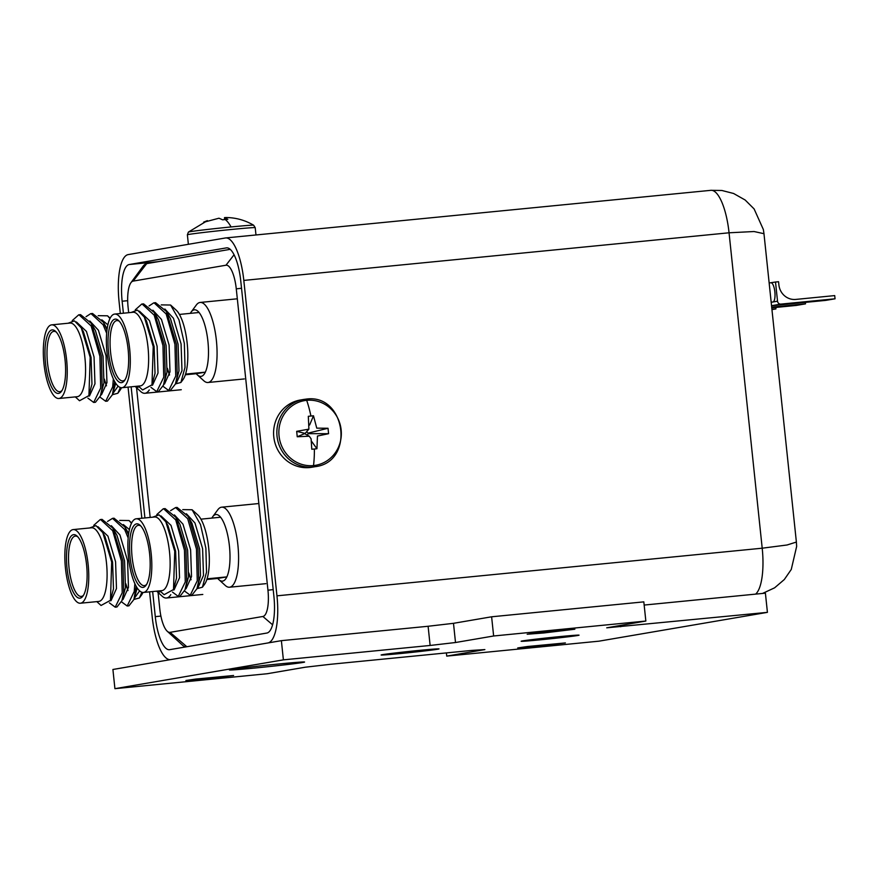 <?xml version="1.0" encoding="UTF-8"?>
<svg xmlns="http://www.w3.org/2000/svg" width="879" height="879" viewBox="0 0 879 879"><rect width="100%" height="100%" fill="white"/><g stroke="black" fill="none" stroke-linecap="round" stroke-linejoin="round"><path stroke-width="1.32" d="M185.963 646.889A41.181 12.767 84.4 0 1 182.338 645.054L167.252 631.254A25.095 7.779 84.4 0 1 159.769 608.707L158.066 592.446M230.199 249.339L146.705 263.623A41.181 12.767 84.4 0 0 143.057 266.227L130.949 282.697A25.095 7.779 84.4 0 1 133.158 281.104L146.705 263.623M186.853 646.735L170.076 632.353A25.095 7.779 84.4 0 1 167.252 631.254M170.076 632.353L262.887 616.476L272.6 624.804M273.204 589.6L267.952 590.205A25.095 7.779 84.4 0 1 262.887 616.476M267.952 590.205L236.275 288.861L241.527 288.257M234.067 254.778L225.969 265.227A25.095 7.779 84.4 0 1 236.275 288.861M225.969 265.227L133.158 281.104M128.664 312.704L128.103 307.375A25.095 7.779 84.4 0 1 130.949 282.697M136.542 387.716L150.177 517.434M202.686 254.042L210.114 252.767M152.649 591.545L155.286 616.64A35.072 10.867 -95.6 0 0 169.449 649.702A35.072 10.867 -95.6 0 0 169.691 649.669L266.831 633.056A35.072 10.867 -95.6 0 0 273.907 596.347L240.758 280.939A35.072 10.867 -95.6 0 0 226.595 247.867A35.072 10.867 -95.6 0 0 226.353 247.9L129.213 264.524L157.824 261.711M127.675 300.684L122.137 301.233A35.072 10.867 84.4 0 1 129.213 264.524M122.137 301.233L123.401 313.221M131.136 386.804L144.914 517.951M120.324 313.517L119.083 301.75A45.038 13.965 84.4 0 1 128.169 254.602L225.31 237.989A45.038 13.965 84.4 0 1 225.617 237.945A45.038 13.965 84.4 0 1 243.813 280.412L276.962 595.83A45.038 13.965 84.4 0 1 267.875 642.967L170.735 659.591A45.038 13.965 84.4 0 1 170.427 659.635A45.038 13.965 84.4 0 1 152.232 617.168L149.573 591.842M141.838 518.247L128.059 387.112M762.522 593.446L774.619 587.809L784.321 579.525L791.265 569.471L796.649 546.419L796.385 542.057L787.057 544.991L762.203 548.199L276.962 595.83M796.385 542.057L763.972 233.704L754.05 231.529L729.054 232.792L762.203 548.199A45.038 13.965 -95.6 0 1 755.61 594.116M231.067 226.947A32.809 0.692 174 0 0 188.403 232.078L207.378 220.64L203.653 222.123L205.323 221.838L218.97 218.212L222.651 219.827L225.233 219.519A54.806 16.987 84.4 0 1 231.067 226.947A32.809 0.692 174 0 1 253.635 225.222C245.208 220.244 236.077 217.684 226.244 217.52L224.53 217.596L227.804 219.321L225.233 219.519M313.528 465.573A32.809 31.194 -99.7 0 1 279.05 435.995A32.809 31.194 -99.7 0 1 306.672 400.319A32.809 31.194 -99.7 0 1 341.151 429.897A32.809 31.194 -99.7 0 1 313.528 465.573A54.806 16.987 84.4 0 0 314.385 449.026L311.781 449.235L311.1 438.819L309.254 436.215L297.245 436.764L296.673 431.336L308.903 429.139L308.32 416.294L313.484 415.789L316.759 428.139L328.021 428.271L328.592 433.688L317.462 436.039L316.945 448.729L314.385 449.026M315.056 466.694C355.435 462.189 345.854 392.847 305.771 399.165L303.563 399.462A34.105 32.413 -99.7 0 0 277.182 437.401A34.105 32.413 -99.7 0 0 312.869 466.991A34.105 32.413 -99.7 0 0 315.056 466.694L311.803 467.254A34.105 32.413 -99.7 0 1 309.617 467.551A34.105 32.413 -99.7 0 1 273.918 437.962A34.105 32.413 -99.7 0 1 300.299 400.022L303.563 399.462A34.105 32.413 -99.7 0 1 305.749 399.176M308.903 429.139L305.112 433.424L296.673 431.336M316.945 448.729L311.265 440.906M307.221 435.325L308.166 433.655L328.592 433.688M328.021 428.271L308.111 433.127L306.727 431.941L307.178 430.842M309.617 425.018L313.484 415.789M305.112 433.424L297.245 436.764M305.167 433.94L309.254 436.215M772.773 302.013A9.647 2.989 -95.6 0 0 772.839 302.013A9.647 2.989 -95.6 0 0 772.905 302.002A9.647 2.989 -95.6 0 0 774.871 292.004A9.647 2.989 -95.6 0 0 770.96 282.796A9.647 2.989 -95.6 0 0 770.894 282.807M771.542 305.705A3.219 3.055 80.3 0 0 771.674 305.694L780.904 304.112L835.05 298.794L834.709 295.597L795.792 299.42A16.086 15.295 -99.7 0 1 778.893 284.917L778.552 281.719L775.509 282.016L777.53 301.211L771.18 302.299M810.548 301.739L784.672 304.145L810.504 301.343M771.674 305.694L825.81 300.376L835.05 298.794M780.904 304.112A3.219 3.055 -99.7 0 1 777.53 301.211M769.147 282.983L775.509 282.016M771.762 307.837L796.253 305.431L805.494 303.859L805.34 302.387M771.696 307.178L805.494 303.859M771.751 307.705L792.495 305.409L771.707 307.309M771.916 309.309L775.937 308.914L775.783 307.441M775.937 308.914L771.949 309.595M534.223 646.691L517.72 647.944L527.521 646.504L565.395 642.934L534.223 646.691M202.401 679.258L185.908 680.511L195.698 679.071L233.583 675.501L202.401 679.258M543.683 632.979L527.18 634.231L536.981 632.781L574.855 629.221L543.683 632.979M255.415 667.974A37.808 0.802 -6 0 1 229.397 669.93A37.808 0.802 -6 0 1 278.566 664.008A37.808 0.802 -6 0 1 304.573 662.03A37.808 0.802 -6 0 1 255.415 667.974M541.178 639.736A29.117 0.615 -6 0 1 521.148 641.241A29.117 0.615 -6 0 1 559.011 636.682A29.117 0.615 -6 0 1 579.052 635.154A29.117 0.615 -6 0 1 541.178 639.736M401.143 653.471A29.117 0.615 -6 0 1 381.112 654.987A29.117 0.615 -6 0 1 418.975 650.427A29.117 0.615 -6 0 1 439.017 648.9A29.117 0.615 -6 0 1 401.143 653.471M645.845 621.046L643.824 601.862L491.614 616.794L453.487 623.321L428.106 626.266L281.379 640.659L112.908 669.479L114.918 688.675L267.128 673.743L305.255 667.216L330.647 664.271L471.891 650.405L484.867 649.592L446.741 656.108L598.951 641.176L767.422 612.355L606.741 627.815L645.845 621.046L493.635 635.989L455.509 642.516L430.128 645.461L283.39 659.854L114.918 688.675M767.422 612.355L765.4 593.16L644.164 605.06M281.379 640.659L283.39 659.854M491.614 616.794L493.635 635.989M446.4 652.91L446.741 656.108M51.663 324.856L69.99 323.054A36.995 11.471 84.4 0 1 84.933 357.94A36.995 11.471 84.4 0 1 77.22 396.704L58.893 398.495A36.995 11.471 84.4 0 1 43.95 363.609A36.995 11.471 84.4 0 1 51.663 324.856A36.995 11.471 84.4 0 1 66.606 359.742A36.995 11.471 84.4 0 1 58.893 398.495M68.09 323.241L74.451 320.89L81.275 327.878L90.174 357.335L88.933 395.605L79.528 400.747L75.308 396.89M112.413 394.704L117.841 393.265L119.94 390.408A36.929 11.449 -95.6 0 0 121.456 387.727M104.315 379.058L106.469 385.65M117.841 393.265L120.368 387.518M114.699 381.596L112.38 394.781L107.436 401.088L105.678 401.274L99.975 397.099M113.347 378.915L112.677 386.837L105.678 401.274M72.232 320.604L78.692 314.847L80.538 314.649L91.328 323.362L101.393 356.16L102.195 387.859L100.393 395.957L95.448 402.263L93.69 402.45L87.9 398.143M79.033 314.803L91.152 325.966L99.898 356.303L100.7 388.013L93.69 402.45M86.032 316.704L90.68 313.671L92.526 313.473L103.315 322.186L106.996 329.977M91.02 313.627L103.129 324.791L106.656 333.251M45.51 363.346A31.919 9.889 84.4 0 1 55.542 331.328A31.919 9.889 84.4 0 1 65.057 360.005A31.919 9.889 84.4 0 1 61.431 391.386A31.919 9.889 84.4 0 1 45.51 363.346M56.311 332.119A30.304 9.394 -95.6 0 0 53.839 331.361A30.304 9.394 -95.6 0 0 47.521 363.115A30.304 9.394 -95.6 0 0 59.761 391.693A30.304 9.394 -95.6 0 0 62.035 390.474M135.124 386.419L140.673 391.496A40.214 12.46 -95.6 0 0 144.936 393.287A40.214 12.46 -95.6 0 0 149.276 389.935M139.135 386.804A33.457 10.372 84.4 0 1 135.223 386.408M104.293 379.442L106.436 385.848M112.754 393.693L118.105 386.134M107.875 324.856L101.81 319.813M100.766 394.869L101.481 394.792L106.941 382.629L106.04 355.852L98.415 330.229L89.834 320.989M88.779 396.044L89.493 395.968L94.965 383.815L94.053 357.039L86.428 331.405L76.407 321.967M98.195 315.671L107.535 315.814L109.952 318.55M112.38 394.781L115.72 383.277M107.15 328.867L103.315 322.186M100.393 395.957L103.953 382.925L103.041 356.149L95.415 330.526L91.328 323.362M88.933 395.605L91.965 384.101L91.053 357.324L83.428 331.702L81.275 327.878M114.72 314.067L133.048 312.265A36.995 11.471 84.4 0 1 147.991 347.15A36.995 11.471 84.4 0 1 140.277 385.914L121.95 387.716A36.995 11.471 84.4 0 1 107.007 352.831A36.995 11.471 84.4 0 1 114.72 314.067A36.995 11.471 84.4 0 1 129.663 348.952A36.995 11.471 84.4 0 1 121.95 387.716M131.147 312.452L137.509 310.111L144.332 317.099L153.221 346.546L151.99 384.815L142.585 389.957L138.366 386.101M180.898 382.475L182.997 379.629A36.929 11.449 -95.6 0 0 187.183 343.304A36.929 11.449 -95.6 0 0 176.174 310.133L170.592 305.024L178.964 319.791L184.359 343.491L185.008 367.4L180.898 382.475L175.459 383.914M167.373 368.279L169.526 374.861M149.089 305.914L153.737 302.881L155.572 302.684L166.362 311.397L176.437 344.194L177.239 375.904L175.437 383.991L170.493 390.309L168.724 390.485L163.033 386.32M154.078 302.837L166.186 314.001L174.943 344.348L175.734 376.047L168.735 390.485M135.289 309.826L141.75 304.057L143.585 303.87L154.374 312.572L164.45 345.37L165.252 377.08L163.45 385.167L158.506 391.485L156.748 391.66L150.957 387.353M142.09 304.013L154.199 315.176L162.956 345.524L163.747 377.223L156.748 391.66M108.556 352.556A31.919 9.889 84.4 0 1 118.599 320.549A31.919 9.889 84.4 0 1 128.103 349.216A31.919 9.889 84.4 0 1 124.488 380.607A31.919 9.889 84.4 0 1 108.556 352.556M119.357 321.329A30.304 9.394 -95.6 0 0 116.896 320.582A30.304 9.394 -95.6 0 0 110.578 352.325A30.304 9.394 -95.6 0 0 122.818 380.904A30.304 9.394 -95.6 0 0 125.082 379.684M185.557 374.102L205.334 372.158A33.457 10.372 84.4 0 1 197.39 374.915L203.73 380.706A40.214 12.46 -95.6 0 0 207.982 382.497A40.214 12.46 -95.6 0 0 216.377 340.371A40.214 12.46 -95.6 0 0 200.126 302.453A40.214 12.46 -95.6 0 0 196.303 305.035L191.215 311.957A33.457 10.372 84.4 0 1 199.072 312.495L179.415 314.429M197.39 374.915A33.457 10.372 84.4 0 1 196.259 373.707L205.334 372.158A33.457 10.372 -95.6 0 0 207.916 341.349A33.457 10.372 -95.6 0 0 199.072 312.495M190.336 313.353A33.457 10.372 84.4 0 1 191.215 311.957M196.259 373.707L185.337 374.784M167.34 368.653L169.482 375.058M175.811 382.903L176.514 382.826L181.986 370.674L181.074 343.898L173.449 318.264L164.867 309.023M163.824 384.079L164.527 384.002L169.999 371.85L169.098 345.073L161.461 319.44L152.88 310.199M151.836 385.255L152.539 385.178L158.011 373.026L157.11 346.249L149.485 320.615L139.464 311.177M161.253 304.892L170.592 305.024M175.437 383.991L178.986 370.96L178.085 344.183L170.449 318.561L166.362 311.397M163.45 385.167L166.999 372.147L166.098 345.37L158.473 319.736L154.374 312.572M151.99 384.815L155.023 373.322L154.111 346.546L146.485 320.912L144.332 317.088M73.188 529.587L91.515 527.785A36.995 11.471 84.4 0 1 106.458 562.67A36.995 11.471 84.4 0 1 98.745 601.434L80.407 603.225A36.995 11.471 84.4 0 1 65.464 568.35A36.995 11.471 84.4 0 1 73.188 529.587A36.995 11.471 84.4 0 1 88.131 564.472A36.995 11.471 84.4 0 1 80.407 603.225M89.614 527.971L95.976 525.631L102.788 532.619L111.688 562.066L110.457 600.335L101.041 605.477L96.822 601.621M133.927 599.434L139.365 597.995L141.453 595.149A36.929 11.449 -95.6 0 0 142.969 592.457M125.829 583.788L127.982 590.38M139.365 597.995L141.882 592.248M136.212 586.326L133.905 599.511L128.949 605.818L127.191 606.005L121.489 601.829M134.861 583.645L134.201 591.567L127.191 606.005M93.745 525.334L100.217 519.577L102.052 519.379L112.842 528.092L122.917 560.89L123.708 592.589L121.917 600.687L116.973 606.993L115.204 607.18L109.414 602.873M100.558 519.533L112.666 530.696L121.423 561.033L122.214 592.743L115.215 607.18M112.545 518.357L114.039 518.203L124.829 526.917L128.521 534.718M107.557 521.434L112.534 518.357L124.653 529.521L128.18 537.981M67.024 568.076A31.919 9.889 84.4 0 1 77.055 536.069A31.919 9.889 84.4 0 1 86.571 564.736A31.919 9.889 84.4 0 1 82.956 596.116A31.919 9.889 84.4 0 1 67.024 568.076M77.824 536.849A30.304 9.394 -95.6 0 0 75.363 536.091A30.304 9.394 -95.6 0 0 69.034 567.845A30.304 9.394 -95.6 0 0 81.286 596.423A30.304 9.394 -95.6 0 0 83.549 595.204M156.638 591.149L162.186 596.226A40.214 12.46 -95.6 0 0 166.45 598.017A40.214 12.46 -95.6 0 0 170.801 594.665M160.648 591.534A33.457 10.372 84.4 0 1 156.748 591.138M125.807 584.172L127.949 590.578M134.278 598.423L139.618 590.864M129.4 529.587L123.335 524.543M122.291 599.599L122.994 599.522L128.466 587.37L127.554 560.593L119.929 534.959L111.347 525.719M110.304 600.775L111.007 600.698L116.478 588.545L115.578 561.769L107.941 536.135L97.932 526.697M119.72 520.401L129.048 520.544L131.465 523.28M133.905 599.511L137.234 588.007M128.664 533.597L124.829 526.917M121.917 600.687L125.466 587.655L124.565 560.879L116.929 535.256L112.842 528.092M110.457 600.335L113.479 588.831L112.578 562.055L104.953 536.432L102.799 532.608M136.234 518.797L154.561 516.995A36.995 11.471 84.4 0 1 169.504 551.88A36.995 11.471 84.4 0 1 161.791 590.644L143.464 592.446A36.995 11.471 84.4 0 1 128.521 557.561A36.995 11.471 84.4 0 1 136.234 518.797A36.995 11.471 84.4 0 1 151.177 553.682A36.995 11.471 84.4 0 1 143.464 592.446M152.66 517.182L159.022 514.841L165.845 521.829L174.745 551.276L173.504 589.545L164.098 594.687L159.879 590.831M202.412 587.205L204.51 584.359A36.929 11.449 -95.6 0 0 208.697 548.035A36.929 11.449 -95.6 0 0 197.687 514.863L192.105 509.754L200.489 524.521L205.884 548.221L206.532 572.13L202.412 587.205L196.984 588.655M188.886 573.009L191.04 579.591M177.086 507.425L187.886 516.127L189.205 518.588L197.951 548.925L198.753 580.634L196.951 588.721L192.007 595.039L190.249 595.215L184.546 591.051M170.603 510.644L175.591 507.568L187.71 518.731L196.457 549.078L197.259 580.777L190.249 595.215M156.803 514.556L163.263 508.787L165.109 508.6L175.899 517.302L185.974 550.1L186.766 581.81L184.975 589.897L180.019 596.215L178.261 596.391L172.471 592.083M163.604 508.743L175.723 519.907L184.469 550.254L185.271 581.953L178.261 596.391M130.081 557.297A31.919 9.889 84.4 0 1 140.113 525.279A31.919 9.889 84.4 0 1 149.628 553.946A31.919 9.889 84.4 0 1 146.013 585.337A31.919 9.889 84.4 0 1 130.081 557.297M140.882 526.06A30.304 9.394 -95.6 0 0 138.41 525.312A30.304 9.394 -95.6 0 0 132.092 557.055A30.304 9.394 -95.6 0 0 144.332 585.634A30.304 9.394 -95.6 0 0 146.606 584.414M207.07 578.832L226.859 576.888A33.457 10.372 84.4 0 1 218.904 579.646L225.244 585.436A40.214 12.46 -95.6 0 0 229.507 587.227A40.214 12.46 -95.6 0 0 237.89 545.101A40.214 12.46 -95.6 0 0 221.651 507.183A40.214 12.46 -95.6 0 0 217.816 509.765L212.729 516.687A33.457 10.372 84.4 0 1 220.585 517.226L200.928 519.159M218.904 579.646A33.457 10.372 84.4 0 1 217.783 578.437L226.859 576.888A33.457 10.372 -95.6 0 0 229.43 546.079A33.457 10.372 -95.6 0 0 220.585 517.226M211.861 518.083A33.457 10.372 84.4 0 1 212.729 516.687M217.783 578.437L206.851 579.514M188.864 573.383L191.007 579.788M197.325 587.633L198.028 587.557L203.499 575.404L202.599 548.628L194.962 522.994L186.381 513.754M185.337 588.809L186.051 588.732L191.512 576.58L190.611 549.804L182.986 524.17L174.405 514.929M173.35 589.985L174.064 589.908L179.536 577.756L178.624 550.979L170.998 525.356L160.978 515.907M182.766 509.622L192.105 509.754M196.951 588.721L200.511 575.701L199.599 548.925L191.974 523.291L187.886 516.127M184.975 589.897L188.524 576.877L187.612 550.1L179.986 524.466L175.899 517.302M173.504 589.545L176.536 578.052L175.635 551.276L167.999 525.642L165.845 521.829M155.286 616.64L160.901 616.091M243.813 280.412L729.054 232.792A45.038 13.965 -95.6 0 0 710.858 190.325L225.617 237.945M255.976 234.968L255.207 227.672A34.105 0.725 174 0 0 231.737 229.441A34.105 0.725 174 0 0 187.381 234.792L188.403 232.078M306.672 400.319A54.806 16.987 84.4 0 1 310.913 415.998M428.106 626.266L430.128 645.461M453.487 623.321L455.509 642.516M620.541 625.376L620.684 626.749M710.858 190.325L721.879 190.479L733.58 193.479L745.161 200.016L754.105 208.927L763.357 229.529L763.972 233.66M187.381 234.792L188.37 244.307M255.207 227.672L253.635 225.222M224.53 217.596L224.42 219.607M772.839 302.013L771.169 302.178M181.283 389.716L144.936 393.287M110.128 318.187L107.535 315.814M244.329 378.937L207.982 382.497M236.473 298.882L200.126 302.453M202.796 594.446L166.45 598.017M131.652 522.917L129.048 520.544M177.097 507.425L175.591 507.568M265.854 583.667L229.507 587.227M257.997 503.612L221.651 507.183"/></g></svg>
